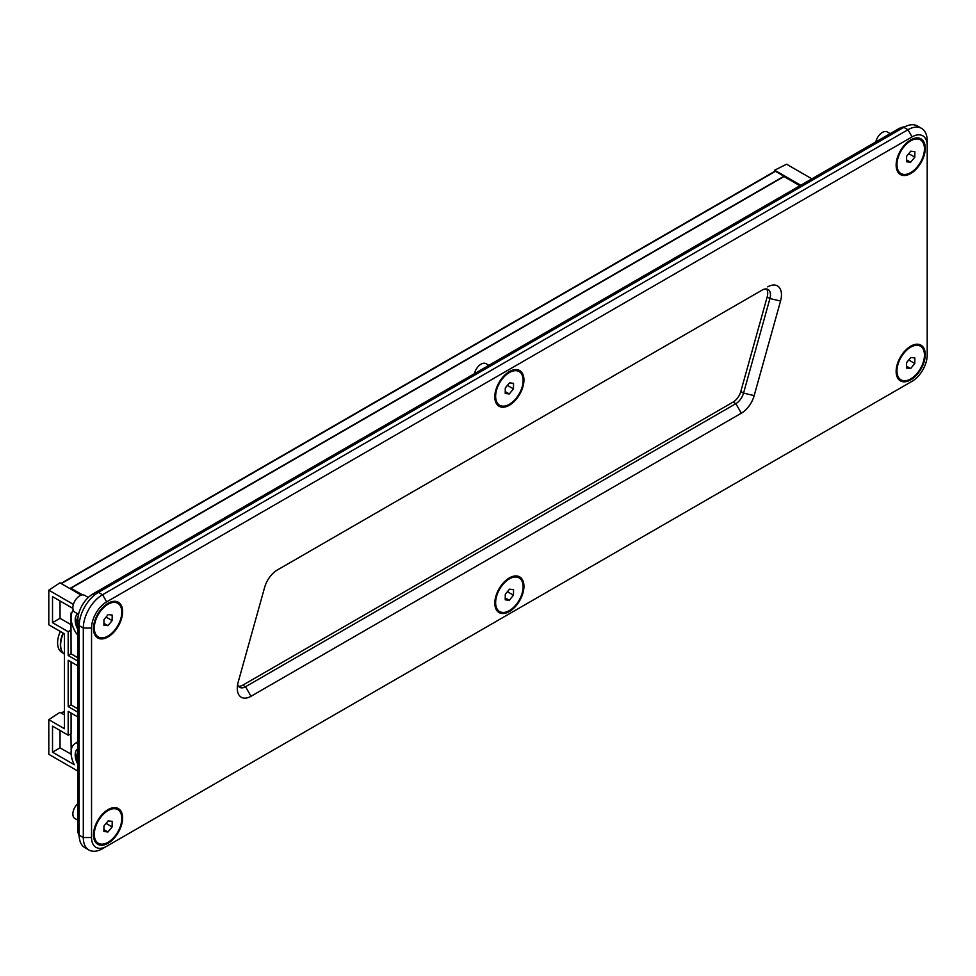 <?xml version="1.0" encoding="UTF-8"?>
<svg xmlns="http://www.w3.org/2000/svg" width="976" height="976" viewBox="0 0 976 976"><rect width="100%" height="100%" fill="white"/><g stroke="black" fill="none" stroke-linecap="round" stroke-linejoin="round"><path stroke-width="1.46" d="M910.706 139.885L910.706 139.885A20.606 11.895 120 0 0 896.139 165.115A20.606 11.895 120 0 0 910.706 173.533A20.606 11.895 120 0 0 925.272 148.291A20.606 11.895 120 0 0 910.706 139.885M910.706 346.199L910.706 346.199A20.606 11.895 120 0 0 896.139 371.429A20.606 11.895 120 0 0 910.706 379.847A20.606 11.895 120 0 0 925.272 354.617A20.606 11.895 120 0 0 910.706 346.199M509.374 371.588L509.374 371.588A20.606 11.895 120 0 0 494.808 396.829A20.606 11.895 120 0 0 509.374 405.235A20.606 11.895 120 0 0 523.941 380.006A20.606 11.895 120 0 0 509.374 371.588M509.374 577.902L509.374 577.902A20.606 11.895 120 0 0 494.808 603.144A20.606 11.895 120 0 0 509.374 611.549A20.606 11.895 120 0 0 523.941 586.32A20.606 11.895 120 0 0 509.374 577.902M108.043 603.29L108.043 603.29A20.606 11.895 120 0 0 93.476 628.532A20.606 11.895 120 0 0 108.043 636.938A20.606 11.895 120 0 0 122.61 611.708A20.606 11.895 120 0 0 108.043 603.29M108.043 809.616L108.043 809.616A20.606 11.895 120 0 0 93.476 834.846A20.606 11.895 120 0 0 108.043 843.252A20.606 11.895 120 0 0 122.61 818.022A20.606 11.895 120 0 0 108.043 809.616M784.594 176.9A1.171 0.671 -120 0 0 783.984 176.229L775.469 171.312A1.171 0.671 -120 0 0 774.639 171.788M82.521 594.909L70.943 588.223L70.943 589.175M70.943 588.223L783.984 176.546L799.93 185.745M79.178 830.405L77.812 829.612L77.812 620.114L79.556 621.126M94.672 594.945L92.927 593.933A21.387 12.346 120 0 0 77.812 620.114M92.927 593.933L898.335 128.93L899.713 129.723M904.679 126.88A21.387 12.346 120 0 0 898.335 128.93M77.812 829.612A21.387 12.346 120 0 0 79.202 836.127M238.486 686.25A11.663 6.734 120 0 0 242.78 685.164L733.098 402.088A11.663 6.734 120 0 0 740.796 391.522L767.173 296.948A11.663 6.734 120 0 0 766.526 288.957M921.564 128.381L917.44 126.002A27.206 15.714 120 0 0 903.837 127.344L907.961 129.723L912.084 136.872A21.387 12.346 -60 0 1 927.2 145.595L927.2 140.837A27.206 15.714 120 0 0 921.564 128.381A27.206 15.714 120 0 0 907.961 129.723L102.553 594.726A27.206 15.714 120 0 0 83.302 628.056L91.549 628.056A21.387 12.346 -60 0 1 106.677 601.863L912.084 136.872M91.549 837.542L83.302 837.542L79.178 835.163A27.206 15.714 120 0 0 84.814 847.619L88.938 849.998A27.206 15.714 120 0 0 102.553 848.656L106.677 846.277A21.387 12.346 -60 0 1 91.549 837.542L91.549 628.056M79.178 835.163L79.178 625.677L83.302 628.056L83.302 837.542A27.206 15.714 120 0 0 88.938 849.998M106.677 601.863L102.553 594.726L98.43 592.347A27.206 15.714 120 0 0 79.178 625.677M98.43 592.347L903.837 127.344M237.644 684.554A11.663 6.734 120 0 0 239.693 687.324A11.663 6.734 120 0 0 245.525 686.75L735.843 403.674A11.663 6.734 120 0 0 743.553 393.108L769.93 298.534A11.663 6.734 120 0 0 768.063 289.469A11.663 6.734 120 0 0 762.232 290.043L277.404 569.947A19.435 11.224 120 0 0 264.581 587.54L238.193 682.126A19.435 11.224 120 0 0 237.278 688.336A19.435 11.224 120 0 0 251.027 696.278L741.345 413.19A19.435 11.224 120 0 0 754.18 395.597L780.556 301.023A19.435 11.224 120 0 0 767.722 286.871M927.2 145.595L927.2 355.093A21.387 12.346 -60 0 1 912.084 381.274L907.961 383.653A27.206 15.714 120 0 0 908.009 383.629L102.553 848.656M774.639 171.386L774.639 170.202L800.747 185.269M811.898 178.84L786.583 164.224L774.639 170.202M77.812 629.288A13.993 8.089 60 0 1 77.751 613.843M77.812 764.184A13.993 8.089 60 0 1 77.812 748.702M77.812 657.726L71.077 653.835L70.943 613.135L71.614 613.526M77.812 635.376A19.825 11.444 60 0 1 73.273 610.22M71.077 653.835L68.186 655.506L77.812 661.069M77.812 665.827L68.186 660.276L68.186 706.612L71.077 704.94L71.077 661.948M71.077 704.94L77.812 708.832M71.077 630.032L68.186 631.704L68.186 655.506M71.175 750.715L70.943 733.903M72.017 612.379L70.943 613.135M73.395 604.388L48.8 590.187L48.8 624.811L64.465 633.851L64.465 728.743L48.8 719.69L48.8 754.314L77.812 771.052M48.8 590.187L59.939 582.818L81.289 595.14M48.8 719.69L59.939 712.321L64.465 714.944M72.883 608.39L52.521 596.629L52.521 622.664L68.186 631.704M77.812 712.163L68.186 706.612M71.077 713.041L71.077 733.842L68.186 735.184L68.186 711.37L77.812 716.933M68.186 735.184L52.521 726.132L52.521 752.167L74.286 764.733A19.825 11.444 60 0 1 74.823 743.712A19.825 11.444 60 0 1 77.812 742.614M60.036 730.475L60.036 747.823L71.15 754.228M60.036 747.823L52.521 752.167M60.036 600.972L60.036 618.32L70.943 624.603M60.036 618.32L52.521 622.664M77.812 741.736A20.032 11.566 -120 0 0 77.458 741.943L74.823 743.712M78.08 616.698A11.663 6.734 -120 0 0 77.812 626.006M77.812 751.984A11.663 6.734 -120 0 0 77.812 760.914M64.465 654.298A21.191 12.237 -60 0 1 60.634 644.953A21.191 12.237 -60 0 1 63.44 633.253M63.281 633.168A20.411 11.785 120 0 0 60.634 644.319L60.634 644.953M63.196 653.151L61.915 652.419A20.801 12.005 -60 0 1 60.329 631.46M61.805 651.004A20.801 12.005 -60 0 1 63.086 633.058M875.801 141.947A9.723 5.612 -60 0 1 887.257 131.943L890.185 133.639M910.291 140.129A19.435 11.224 -60 0 1 919.599 139.397A19.435 11.224 -60 0 1 920.002 139.653M896.968 164.639A19.435 11.224 -60 0 1 905.447 145.082A19.435 11.224 -60 0 1 920.429 139.873A19.435 11.224 -60 0 1 924.455 148.767A19.435 11.224 -60 0 1 915.964 168.336A19.435 11.224 -60 0 1 900.994 173.545A19.435 11.224 -60 0 1 896.968 164.639M914.793 157.16L914.866 151.622L910.779 151.17L906.619 156.245L906.545 161.784L910.632 162.248L914.793 157.16L908.729 153.659M900.58 173.289A19.435 11.224 -60 0 1 900.165 173.069A19.435 11.224 -60 0 1 896.139 164.627M906.57 159.893L910.632 162.248M474.47 373.649A9.723 5.612 -60 0 1 485.926 363.645L488.854 365.341M508.96 371.844A19.435 11.224 -60 0 1 518.268 371.1A19.435 11.224 -60 0 1 518.671 371.356M495.637 396.354A19.435 11.224 -60 0 1 504.116 376.785A19.435 11.224 -60 0 1 519.098 371.575A19.435 11.224 -60 0 1 523.124 380.481A19.435 11.224 -60 0 1 514.633 400.038A19.435 11.224 -60 0 1 499.663 405.247A19.435 11.224 -60 0 1 495.637 396.354M513.461 388.875L513.535 383.336L509.448 382.873L505.287 387.96L505.214 393.487L509.313 393.95L513.461 388.875L507.398 385.374M499.261 404.991A19.435 11.224 -60 0 1 498.834 404.772A19.435 11.224 -60 0 1 494.82 396.341M505.239 391.608L509.313 393.95M78.544 614.307L74.871 612.184A9.723 5.612 -60 0 1 72.858 607.743A9.723 5.612 -60 0 1 77.104 597.959A9.723 5.612 -60 0 1 84.595 595.36L88.267 597.471M107.628 603.546A19.435 11.224 -60 0 1 116.937 602.814A19.435 11.224 -60 0 1 117.34 603.058M94.306 628.056A19.435 11.224 -60 0 1 102.785 608.487A19.435 11.224 -60 0 1 117.767 603.29A19.435 11.224 -60 0 1 121.793 612.184A19.435 11.224 -60 0 1 113.301 631.74A19.435 11.224 -60 0 1 98.332 636.95A19.435 11.224 -60 0 1 94.306 628.056M112.13 620.577L112.203 615.039L108.116 614.587L103.956 619.662L103.895 625.201L107.982 625.653L112.13 620.577L106.079 617.076M97.929 636.694A19.435 11.224 -60 0 1 97.502 636.474A19.435 11.224 -60 0 1 93.489 628.044M103.907 623.31L107.982 625.653M910.291 346.443A19.435 11.224 -60 0 1 919.599 345.711A19.435 11.224 -60 0 1 920.002 345.968M896.968 370.953A19.435 11.224 -60 0 1 905.447 351.397A19.435 11.224 -60 0 1 920.429 346.187A19.435 11.224 -60 0 1 924.455 355.093A19.435 11.224 -60 0 1 915.964 374.65A19.435 11.224 -60 0 1 900.994 379.859A19.435 11.224 -60 0 1 896.968 370.953M914.793 363.475L914.866 357.948L910.779 357.484L906.619 362.572L906.545 368.098L910.632 368.562L914.793 363.475L908.729 359.985M900.58 379.603A19.435 11.224 -60 0 1 900.165 379.383A19.435 11.224 -60 0 1 896.139 370.953M906.57 366.207L910.632 368.562M508.96 578.158A19.435 11.224 -60 0 1 518.268 577.414A19.435 11.224 -60 0 1 518.671 577.67M495.637 602.668A19.435 11.224 -60 0 1 504.116 583.099A19.435 11.224 -60 0 1 519.098 577.902A19.435 11.224 -60 0 1 523.124 586.796A19.435 11.224 -60 0 1 514.633 606.352A19.435 11.224 -60 0 1 499.663 611.562A19.435 11.224 -60 0 1 495.637 602.668M513.461 595.189L513.535 589.65L509.448 589.187L505.287 594.274L505.214 599.813L509.313 600.264L513.461 595.189L507.398 591.688M499.261 611.305A19.435 11.224 -60 0 1 498.834 611.086A19.435 11.224 -60 0 1 494.82 602.656M505.239 597.922L509.313 600.264M77.812 820.194L74.871 818.51A9.723 5.612 -60 0 1 72.858 814.057A9.723 5.612 -60 0 1 77.812 803.577M107.628 809.86A19.435 11.224 -60 0 1 116.937 809.128A19.435 11.224 -60 0 1 117.34 809.385M94.306 834.37A19.435 11.224 -60 0 1 102.785 814.814A19.435 11.224 -60 0 1 117.767 809.604A19.435 11.224 -60 0 1 121.793 818.498A19.435 11.224 -60 0 1 113.301 838.055A19.435 11.224 -60 0 1 98.332 843.264A19.435 11.224 -60 0 1 94.306 834.37M112.13 826.892L112.203 821.353L108.116 820.901L103.956 825.977L103.895 831.515L107.982 831.967L112.13 826.892L106.079 823.39M97.929 843.02A19.435 11.224 -60 0 1 97.502 842.788A19.435 11.224 -60 0 1 93.489 834.358M103.907 829.624L107.982 831.967M61.586 713.273L64.465 711.614M775.469 171.312L61.317 583.611M783.984 176.229L69.833 588.54M251.027 696.278L245.525 686.75L242.78 685.164M741.345 413.19L735.843 403.674L733.098 402.088M754.18 395.597L743.553 393.108L740.796 391.522M780.556 301.023L769.93 298.534L767.173 296.948M61.244 713.078L64.465 711.223M774.883 171.251L60.976 583.416M920.429 139.873L919.599 139.397M900.994 173.545L900.165 173.069M519.098 371.575L518.268 371.1M499.663 405.247L498.834 404.772M117.767 603.29L116.937 602.814M98.332 636.95L97.502 636.474M920.429 346.187L919.599 345.711M900.994 379.859L900.165 379.383M519.098 577.902L518.268 577.414M499.663 611.562L498.834 611.086M117.767 809.604L116.937 809.128M98.332 843.264L97.502 842.788"/></g></svg>
